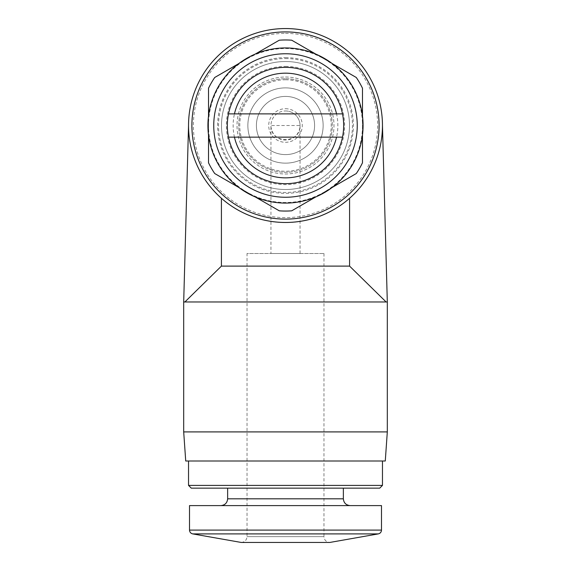 <?xml version="1.0" encoding="UTF-8"?>
<svg xmlns="http://www.w3.org/2000/svg" width="571" height="571" viewBox="0 0 571 571"><rect width="100%" height="100%" fill="white"/><g stroke="black" fill="none" stroke-linecap="round" stroke-linejoin="round"><path stroke-width="0.43" stroke-dasharray="2.85 2.14" d="M208.515 88.227L208.515 162.799A85.543 85.543 0 0 0 214.717 173.541L279.298 210.827A85.543 85.543 0 0 0 291.702 210.827L356.283 173.541A85.543 85.543 0 0 0 362.485 162.799L362.485 88.227A85.543 85.543 0 0 0 356.283 77.485L291.702 40.198A85.543 85.543 0 0 0 279.298 40.198L214.717 77.485A85.543 85.543 0 0 0 208.515 88.227M208.515 134.992L208.515 116.027M238.792 63.581L247.007 58.842A76.985 76.985 0 0 1 362.485 125.513L362.485 134.992M315.784 54.095L323.993 58.842M362.485 116.027L362.485 125.513A76.985 76.985 0 0 1 247.007 192.184A76.985 76.985 0 0 1 247.007 58.842M332.208 187.445L323.993 192.184M255.216 196.924L247.007 192.184M300.046 253.503L300.046 125.513C300.746 144.192 270.254 144.192 270.954 125.513A14.546 14.546 0 0 1 285.5 110.967A14.546 14.546 0 0 1 300.046 125.513L270.954 125.513L270.954 253.503L300.046 253.503L270.954 253.503M349.58 266.107L221.42 266.107L184.876 301.98L387.309 301.98L386.124 301.98L349.58 266.107L349.58 198.28C342.793 204.982 316.862 223.154 285.529 222.476C254.124 223.154 228.143 204.96 221.42 198.28C228.357 205.032 253.995 223.118 285.45 222.476C316.826 223.182 342.828 204.968 349.58 198.28A96.963 96.963 0 0 0 382.463 125.513A96.963 96.963 0 0 1 349.58 198.28M221.42 266.107L221.42 198.28A96.963 96.963 0 0 1 188.537 125.513A96.963 96.963 0 0 0 221.42 198.28M323.971 253.503L323.971 536.633L247.029 536.633L323.971 536.633C324.285 540.13 326.227 542.072 329.795 542.45L241.205 542.45C244.745 542.107 246.679 540.166 247.029 536.633L247.029 253.503L323.971 253.503L247.029 253.503M381.492 505.606L189.508 505.606M220.849 505.606L350.151 505.606L220.849 505.606M227.636 488.148L343.364 488.148L227.636 488.148M379.722 488.148L191.278 488.148M382.463 485.407L188.537 485.407M188.537 461.004L382.463 461.004L188.537 461.004M385.275 461.004L185.725 461.004M387.309 431.912L183.691 431.912M188.537 125.513L183.691 301.98L184.876 301.98M285.5 28.55A96.963 96.963 0 0 1 369.473 173.991A96.963 96.963 0 0 1 201.527 173.991A96.963 96.963 0 0 1 285.5 28.55M285.5 33.396A92.117 92.117 0 0 1 365.276 171.571A92.117 92.117 0 0 1 205.724 171.571A92.117 92.117 0 0 1 285.5 33.396M285.5 57.635A67.87 67.87 0 0 1 344.277 159.452A67.87 67.87 0 0 1 226.723 159.452A67.87 67.87 0 0 1 285.5 57.635M285.5 61.518A63.995 63.995 0 0 1 340.923 157.51A63.995 63.995 0 0 1 230.077 157.51A63.995 63.995 0 0 1 285.5 61.518A63.995 63.995 0 0 1 340.923 157.51A63.995 63.995 0 0 1 230.077 157.51A63.995 63.995 0 0 1 285.5 61.518M285.5 87.877A37.629 37.629 0 0 1 318.09 144.327A37.629 37.629 0 0 1 252.91 144.327A37.629 37.629 0 0 1 285.5 87.877A37.629 37.629 0 0 1 318.09 144.327A37.629 37.629 0 0 1 252.91 144.327A37.629 37.629 0 0 1 285.5 87.877A37.629 37.629 0 0 1 318.09 144.327A37.629 37.629 0 0 1 252.91 144.327A37.629 37.629 0 0 1 285.5 87.877M285.5 78.719A46.793 46.793 0 0 1 326.027 148.91A46.793 46.793 0 0 1 244.973 148.91A46.793 46.793 0 0 1 285.5 78.719A46.793 46.793 0 0 1 326.027 148.91A46.793 46.793 0 0 1 244.973 148.91A46.793 46.793 0 0 1 285.5 78.719M285.5 108.726A16.78 16.78 0 0 1 300.032 133.907A16.78 16.78 0 0 1 270.968 133.907A16.78 16.78 0 0 1 285.5 108.726M386.124 301.98L387.309 301.98L382.463 125.513M285.5 58.563A66.943 66.943 0 0 1 343.478 158.988A66.943 66.943 0 0 1 227.522 158.988A66.943 66.943 0 0 1 285.5 58.563M285.5 67.335A58.178 58.178 0 0 1 335.884 154.598A58.178 58.178 0 0 1 235.116 154.598A58.178 58.178 0 0 1 285.5 67.335M285.5 73.152A52.361 52.361 0 0 1 330.845 151.693A52.361 52.361 0 0 1 240.155 151.693A52.361 52.361 0 0 1 285.5 73.152M285.5 96.42A29.085 29.085 0 0 1 310.688 140.059A29.085 29.085 0 0 1 260.312 140.059A29.085 29.085 0 0 1 285.5 96.42A29.085 29.085 0 0 1 310.688 140.059A29.085 29.085 0 0 1 260.312 140.059A29.085 29.085 0 0 1 285.5 96.42M285.5 47.943A77.57 77.57 0 0 1 352.678 164.298A77.57 77.57 0 0 1 218.322 164.298A77.57 77.57 0 0 1 285.5 47.943M285.5 53.76A71.753 71.753 0 0 1 347.639 161.386A71.753 71.753 0 0 1 223.361 161.386A71.753 71.753 0 0 1 285.5 53.76M285.5 79.776A45.737 45.737 0 0 1 325.113 148.381A45.737 45.737 0 0 1 245.887 148.381A45.737 45.737 0 0 1 285.5 79.776M285.5 77.028A48.478 48.478 0 0 1 327.483 149.752A48.478 48.478 0 0 1 243.517 149.752A48.478 48.478 0 0 1 285.5 77.028A48.478 48.478 0 0 1 327.483 149.752A48.478 48.478 0 0 1 243.517 149.752A48.478 48.478 0 0 1 285.5 77.028M285.5 66.4A59.106 59.106 0 0 1 336.69 155.069A59.106 59.106 0 0 1 234.31 155.069A59.106 59.106 0 0 1 285.5 66.4M285.5 110.967A14.546 14.546 0 0 1 298.098 132.786A14.546 14.546 0 0 1 272.902 132.786A14.546 14.546 0 0 1 285.5 110.967M234.453 137.147L336.547 137.147M336.547 113.879L234.453 113.879M378.288 533.899L192.713 533.899M381.492 530.081L189.508 530.081M343.364 498.818L227.636 498.818"/><path stroke-width="0.86" d="M336.547 137.147A52.361 52.361 0 0 1 234.453 137.147L342.5 137.147A58.178 58.178 0 0 1 228.5 137.147L234.453 137.147L228.5 137.147A58.178 58.178 0 0 1 285.5 67.335A58.178 58.178 0 0 1 342.5 113.879L234.453 113.879A52.361 52.361 0 0 1 336.547 113.879L342.5 113.879A58.178 58.178 0 0 1 342.5 137.147L336.547 137.147M238.792 187.445L214.717 173.541A85.543 85.543 0 0 1 208.515 162.799L208.515 134.992M208.515 116.027L208.515 88.227A85.543 85.543 0 0 1 214.717 77.485L238.792 63.581M255.216 54.095L279.298 40.198A85.543 85.543 0 0 1 291.702 40.198L315.784 54.095M332.208 63.581L356.283 77.485A85.543 85.543 0 0 1 362.485 88.227L362.485 116.027M362.485 134.992L362.485 162.799A85.543 85.543 0 0 1 356.283 173.541L332.208 187.445M315.784 196.924L291.702 210.827A85.543 85.543 0 0 1 279.298 210.827L255.216 196.924M221.42 266.107L184.876 301.98L386.124 301.98L349.58 266.107L221.42 266.107L221.42 198.28M349.58 266.107L349.58 198.28M192.713 533.899L378.288 533.899L329.795 542.45L241.205 542.45L192.713 533.899C190.721 533.4 189.658 532.129 189.508 530.081L189.508 505.606L381.492 505.606L381.492 530.081L189.508 530.081M227.636 488.148L227.636 498.818C227.229 502.937 224.967 505.199 220.849 505.606M382.463 485.407L188.537 485.407L191.278 488.148L379.722 488.148L382.463 485.407L382.463 461.004M188.537 485.407L188.537 461.004M387.309 431.912L183.691 431.912L185.725 461.004L385.275 461.004L387.309 431.912L387.309 301.98L382.463 125.513M183.691 431.912L183.691 301.98L184.876 301.98M285.5 28.55A96.963 96.963 0 0 1 369.473 173.991A96.963 96.963 0 0 1 201.527 173.991A96.963 96.963 0 0 1 285.5 28.55M285.5 31.912A93.601 93.601 0 0 1 366.561 172.314A93.601 93.601 0 0 1 204.439 172.314A93.601 93.601 0 0 1 285.5 31.912M188.537 125.513L183.691 301.98M386.124 301.98L387.309 301.98M228.5 113.879L234.453 113.879L228.5 113.879M285.5 53.76A71.753 71.753 0 0 1 347.639 161.386A71.753 71.753 0 0 1 223.361 161.386A71.753 71.753 0 0 1 285.5 53.76M285.5 47.943A77.57 77.57 0 0 1 352.678 164.298A77.57 77.57 0 0 1 218.322 164.298A77.57 77.57 0 0 1 285.5 47.943M227.636 498.818L343.364 498.818C343.771 502.937 346.033 505.199 350.151 505.606M378.288 533.899C380.279 533.4 381.342 532.129 381.492 530.081M343.364 498.818L343.364 488.148"/></g></svg>
